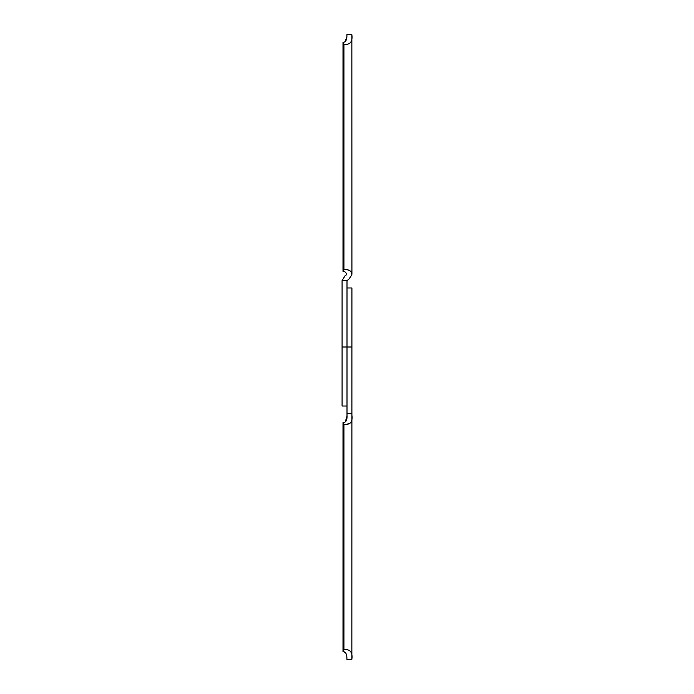 <?xml version="1.0" encoding="UTF-8"?>
<svg xmlns="http://www.w3.org/2000/svg" width="694" height="694" viewBox="0 0 694 694"><rect width="100%" height="100%" fill="white"/><g stroke="black" fill="none" stroke-linecap="round" stroke-linejoin="round"><path stroke-width="1.04" d="M351.919 415.35C352.795 422.004 350.132 425.023 343.929 424.39L343.001 422.655C345.95 422.525 347.278 420.096 347 415.35L347 287.984L351.919 287.984L351.858 659.3C352.786 652.308 350.14 649.055 343.929 649.541L343.001 651.553L343.001 422.655L343.981 422.455M347 424.208L350.054 423.201M347 416.079L345.3 421.822M349.655 650.616L351.069 652.291M345.126 652.421L343.001 651.553C345.786 651.779 347.078 654.364 346.887 659.3L351.858 659.3M343.929 424.39L343.929 649.541M342.081 347L347 347L347 406.016L342.081 406.016L342.081 280.957A6.151 6.151 0 0 1 342.09 280.602L347.052 280.602A1.232 1.232 0 0 0 347 280.957L347 347L351.919 347M343.799 42.265L343.01 42.447L343.929 44.459L343.929 269.61C349.013 269.177 351.641 270.955 351.823 274.945L351.919 273.861L351.823 274.945L348.848 279.188L347.052 280.602M343.929 269.61L343.001 271.345C344.944 271.441 346.193 272.56 346.757 274.711L345.152 275.631L342.09 280.602M346.696 274.46L346.445 273.67M346.384 273.531L345.803 272.638M344.961 271.961L344.051 271.571M347 269.801L348.657 270.131M350.973 271.788L351.442 272.829M346.818 36.999L345.126 41.579M343.929 44.459C350.114 44.971 352.76 41.718 351.858 34.7L346.887 34.7C347.113 39.593 345.82 42.178 343.001 42.447L343.001 271.345M351.858 34.7L351.919 273.861M351.919 413.398L347 413.398"/></g></svg>
